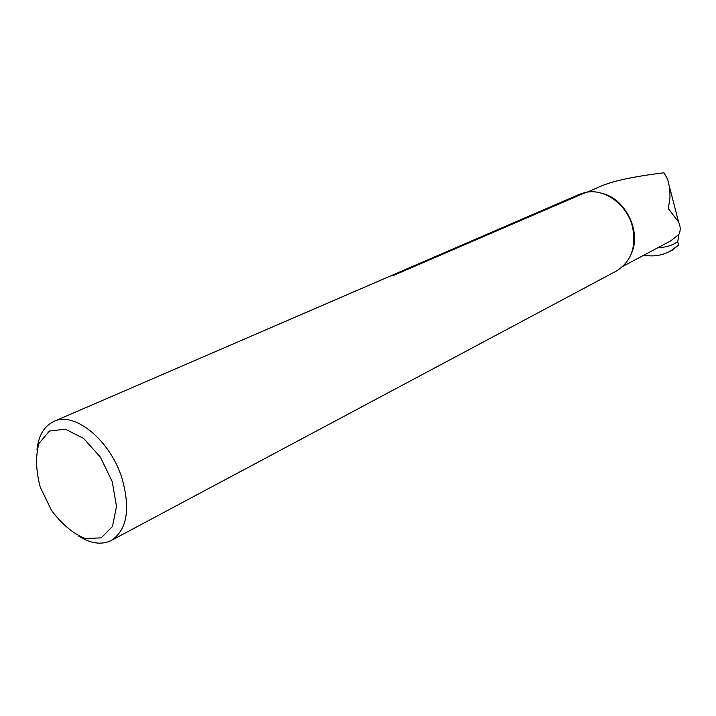<?xml version="1.0" encoding="UTF-8"?>
<svg xmlns="http://www.w3.org/2000/svg" width="716" height="716" viewBox="0 0 716 716"><rect width="100%" height="100%" fill="white"/><g stroke="black" fill="none" stroke-linecap="round" stroke-linejoin="round"><path stroke-width="1.07" d="M587.21 192.139L601.968 185.739C614.543 180.593 635.208 176.279 663.992 172.798L667.679 179.331L669.836 188.63L669.979 197.535L668.35 208.642L678.58 222.023L669.603 187.243M672.61 249.902L678.589 245.069L670.23 251.226L672.628 249.929M643.899 255.165C653.287 256.874 662.058 255.558 670.23 251.226M622.938 266.325L670.615 240.952L678.857 234.49L677.721 241.704L678.589 245.069M678.857 234.49C680.728 230.722 680.639 226.569 678.58 222.023M78.5 535.998C90.753 543.704 101.681 545.189 111.293 540.464C127.036 529.956 130.634 509.309 122.069 478.53C110.3 440.134 74.366 410.966 53.772 421.482C44.159 426.083 38.557 435.543 36.963 449.854M111.293 540.464L616.387 271.033C631.208 261.743 636.56 246.939 632.452 226.632C627.073 204.561 604.743 188.335 586.01 192.335L393.245 275.526M53.772 421.482L579.325 194.367L584.337 192.694L393.048 275.526M584.337 192.694L585.249 192.667M112.215 481.546L100.401 457.139L83.566 438.389L65.326 429.153L49.449 431.059L38.995 443.383C35.433 456.038 35.854 470.654 40.275 487.229L51.489 510.392C61.746 524.121 72.934 533.492 85.043 538.504L101.162 537.868L112.466 526.52L116.502 506.418L112.215 481.546M658.308 247.503C665.415 247.566 671.885 245.633 677.721 241.704M602.398 193.472C625.802 199.021 641.617 231.85 631.36 253.607M393.478 275.257L394.042 275.347"/></g></svg>
